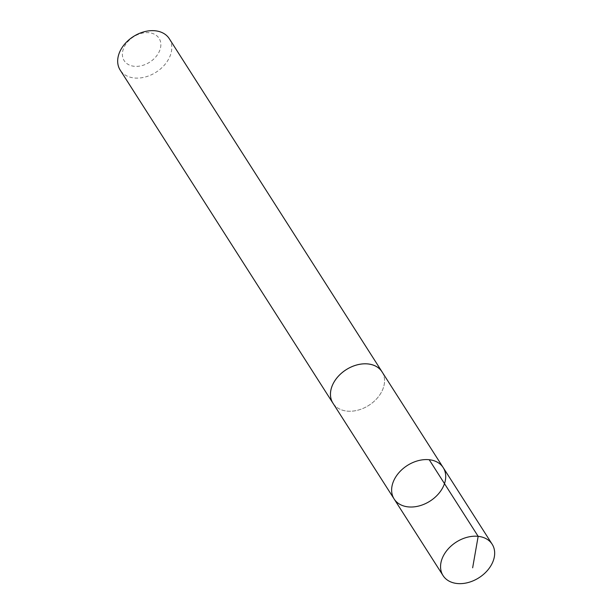 <?xml version="1.0" encoding="UTF-8"?>
<svg xmlns="http://www.w3.org/2000/svg" width="614" height="614" viewBox="0 0 614 614"><rect width="100%" height="100%" fill="white"/><g stroke="black" fill="none" stroke-linecap="round" stroke-linejoin="round"><path stroke-width="0.46" stroke-dasharray="3.07 2.3" d="M394.127 498.975A29.127 21.129 147.4 0 0 430.046 501.101A29.127 21.129 147.4 0 0 443.216 467.622M382.038 371.854A29.111 21.122 -32.6 0 1 384.548 380.841A29.111 21.122 -32.6 0 1 363.296 408.295A29.111 21.122 -32.6 0 1 332.972 403.198M382.461 372.506A29.134 21.129 -32.6 0 1 384.564 380.841A29.134 21.129 -32.6 0 1 363.78 408.095A29.134 21.129 -32.6 0 1 333.387 403.843M169.287 38.697A29.134 21.129 -32.6 0 1 171.79 47.692A29.134 21.129 -32.6 0 1 150.522 75.161A29.134 21.129 -32.6 0 1 120.175 70.065M160.86 44.745A20.723 15.035 -32.6 0 1 131.949 65.905A20.723 15.035 -32.6 0 1 132.033 37.853A20.723 15.035 -32.6 0 1 160.86 44.745"/><path stroke-width="0.92" d="M394.127 498.975L332.972 403.198A29.111 21.122 -32.6 0 1 330.462 394.211A29.111 21.122 -32.6 0 1 351.715 366.758A29.111 21.122 -32.6 0 1 382.038 371.854L443.216 467.622A29.127 21.129 147.4 0 0 412.884 462.526A29.127 21.129 147.4 0 0 391.625 489.98A29.127 21.129 147.4 0 0 394.127 498.975A29.127 21.129 147.4 0 0 430.046 501.101A29.127 21.129 147.4 0 0 443.216 467.622A29.127 21.129 147.4 0 0 412.884 462.526A29.127 21.129 147.4 0 0 391.625 489.98A29.127 21.129 147.4 0 0 394.127 498.975L443.062 575.602A29.134 21.129 -32.6 0 1 440.553 566.607A29.134 21.129 -32.6 0 1 461.82 539.138A29.134 21.129 -32.6 0 1 492.167 544.242A29.134 21.129 -32.6 0 1 494.677 553.237A29.134 21.129 -32.6 0 1 473.402 580.706A29.134 21.129 -32.6 0 1 443.062 575.602M333.387 403.843A29.134 21.129 -32.6 0 1 332.949 403.206A29.134 21.129 -32.6 0 1 346.127 369.712A29.134 21.129 -32.6 0 1 382.061 371.846A29.134 21.129 -32.6 0 1 382.461 372.506M332.949 403.206L120.175 70.065A29.134 21.129 -32.6 0 1 133.353 36.571A29.134 21.129 -32.6 0 1 169.287 38.697L382.061 371.846M429.217 459.725L478.16 536.344L472.65 567.804M443.216 467.622L492.167 544.242"/></g></svg>
